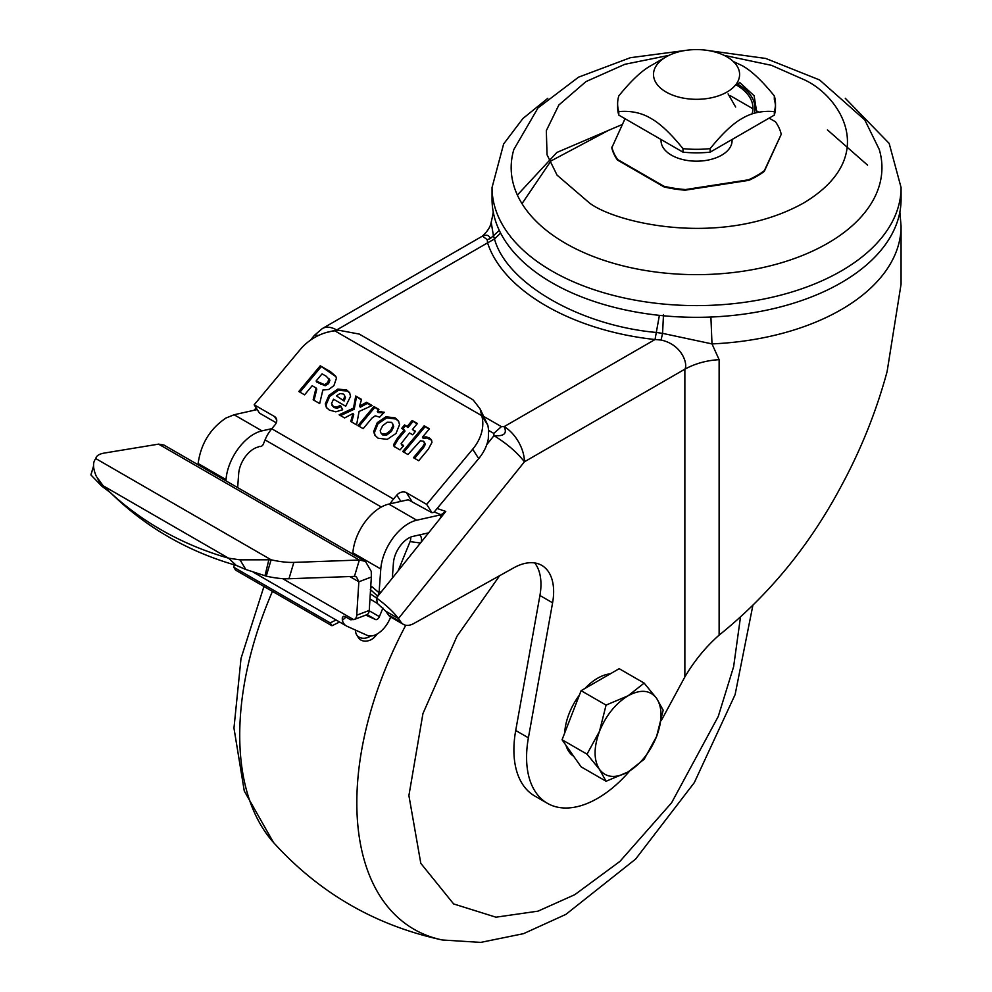<?xml version="1.0" encoding="UTF-8"?>
<svg xmlns="http://www.w3.org/2000/svg" width="992" height="992" viewBox="0 0 992 992"><rect width="100%" height="100%" fill="white"/><g stroke="black" fill="none" stroke-linecap="round" stroke-linejoin="round"><path stroke-width="1.49" d="M515.716 730.496A100.465 57.995 120 0 0 534.7 795.981L547.386 803.309A100.465 57.995 -60 0 1 528.401 737.812L552.594 602.801L539.921 595.485L515.716 730.496L528.401 737.812M534.7 562.948A57.4 33.145 -60 0 1 539.921 595.485M388.318 614.829A21.526 12.425 120 0 0 390.712 617.049L403.397 624.377A21.526 12.425 -60 0 1 400.991 622.158L388.318 614.829L385.752 611.208L377.456 603.496L376.328 597.854L377.679 596.18L370.326 589.471L371.591 586.458L379.068 592.77L380.792 568.974A39.469 22.791 -60 0 1 408.592 523.516A39.469 22.791 -60 0 1 416.752 520.205L441.056 514.761L434.248 511.946M629.66 771.02A100.465 57.995 -60 0 1 597.618 798.337A100.465 57.995 -60 0 1 547.386 803.309M661.354 720.452L684.864 676.928C694.425 660.746 705.845 646.821 719.126 635.128C769.036 594.964 809.72 545.327 841.166 486.216C860.994 449.636 876.308 411.42 887.108 371.554L901.071 284.134L901.071 226.164A204.513 118.073 180 0 1 711.996 343.902L719.126 359.662L719.126 635.128M609.336 129.927L550.92 160.977L522.003 203.658M684.864 676.928L684.864 369.173C695.231 363.543 706.651 360.381 719.126 359.662M710.904 317.031L711.996 343.902L662.569 333.362L661.056 340.033L655.03 339.524L659.382 315.357M500.625 233.083L494.5 238.998L487.58 242.854C502.969 290.681 572.186 330.646 655.03 339.524L504.122 426.647C507.396 433.467 504.01 436.468 493.979 435.649L493.793 433.405L501.406 426.647L504.122 426.647A28.706 16.566 60 0 1 524.421 461.801L684.864 369.173C688.113 364.572 682.335 344.621 661.056 340.033M663.499 314.538L662.569 333.362L656.406 332.469C579.75 325.55 506.49 283.253 494.5 238.998L493.433 235.712L490.358 238.539C489.093 235.141 486.464 234.348 482.472 236.121L482.211 236.245C487.518 231.421 490.494 226.784 491.189 222.32L493.433 235.712L499.311 230.429M492.776 215.09L491.189 222.32M490.358 238.539L487.221 239.667L482.472 236.121M325.252 332.816L336.685 329.976L487.58 242.854L487.221 239.667M492.788 214.954L493.334 212.474M482.211 236.245L322.338 328.563A28.706 16.566 60 0 1 336.685 329.976L336.685 331.551M551.949 282.745A204.513 118.073 0 0 0 774.814 308.338A204.513 118.073 0 0 0 901.071 199.256L901.071 187.538A204.513 118.073 180 0 1 774.814 296.62A204.513 118.073 180 0 1 551.949 271.027A204.513 118.073 180 0 1 492.044 187.538L492.044 199.256A204.513 118.073 0 0 0 551.949 282.745M704.345 50.009L765.737 58.454L819.566 79.943L864.826 119.982L879.259 149.47A185.38 107.024 180 0 1 781.82 262.657A185.38 107.024 180 0 1 565.477 243.3A185.38 107.024 180 0 1 513.856 149.47L538.024 107.917L578.547 77.165L630.391 57.697L688.77 50.009M724.048 55.329L771.491 65.336L803.57 79.459C839.182 95.058 881.318 156.463 803.57 203.038C722.908 247.926 616.54 223.584 589.546 203.038L557.07 175.15L547.038 154.764L546.332 130.634L558.856 105.003L585.999 81.58L624.861 64.294L669.067 55.329M769.11 118.11L775.434 121.756A85.399 49.302 180 0 1 781.237 134.28L764.274 171.418A85.535 49.377 180 0 1 757.032 176.167A85.535 49.377 180 0 1 748.799 180.346L685.174 190.191A85.535 49.377 180 0 1 664.032 186.918L617.458 160.022A85.535 49.377 180 0 1 611.791 147.82L625.034 118.705M764.274 171.418L764.361 170.636A85.399 49.302 180 0 1 756.946 175.534A85.399 49.302 180 0 1 748.489 179.812L685.497 189.559A85.399 49.302 180 0 1 663.797 186.198L617.681 159.576A85.399 49.302 180 0 1 611.878 147.052M664.032 186.918L663.797 186.198M685.174 190.191L685.497 189.559M781.237 134.28L764.361 170.636M729.901 95.468L752.953 108.773M757.107 111.166L758.855 112.183M661.044 139.488L661.044 140.666A35.514 20.51 0 0 0 671.435 155.161A35.514 20.51 0 0 0 710.148 159.613A35.514 20.51 0 0 0 732.084 140.666L732.084 139.488M735.667 107.037L728.078 93.905M756.772 112.604L754.118 95.753L739.635 82.398L737.862 84.258A58.404 33.728 180 0 1 754.292 113.237M775.496 103.751L775.496 107.272A78.938 45.57 180 0 1 774.318 115.109L710.136 152.16L710.136 148.639C722.362 133.511 733.051 123.43 742.227 118.395C751.465 112.84 762.154 110.571 774.318 111.588A78.938 45.57 180 0 0 775.496 103.751A78.938 45.57 180 0 0 774.318 95.914L774.318 99.436A78.938 45.57 180 0 1 775.434 105.512M710.136 152.16A78.938 45.57 180 0 1 682.98 152.16L618.797 115.109A78.938 45.57 180 0 1 617.619 107.272L617.619 103.751A78.938 45.57 180 0 1 618.797 95.914C630.962 80.86 641.65 70.779 650.888 65.67L651.136 65.534M774.318 111.588L774.318 115.109M774.318 95.914C762.154 80.86 751.465 70.779 742.227 65.67L733.324 61.516M666.116 56.879A43.053 24.862 180 0 1 727 56.879A43.053 24.862 180 0 1 727 92.033A43.053 24.862 180 0 1 666.116 92.033A43.053 24.862 180 0 1 666.116 56.879L650.888 65.67M618.797 115.109L618.797 111.588A78.938 45.57 180 0 1 617.619 103.751M618.797 111.588C630.962 110.571 641.65 112.84 650.888 118.395C660.126 123.504 670.828 133.585 682.98 148.639L682.98 152.16M710.136 148.639A78.938 45.57 180 0 1 682.98 148.639M487.754 425.084L481.74 415.66L480.103 408.927L487.754 425.084A43.053 33.666 -32.5 0 1 487.965 425.853L488.647 430.429L493.793 433.405M480.103 408.927L473.271 400.086L470.89 398.536L359.265 334.081L338.458 330.187L334.788 330.807A43.053 33.666 -32.5 0 0 300.179 349.606L254.163 404.786L274.462 416.504A7.18 5.617 147.5 0 1 276.036 418.004A7.18 5.617 147.5 0 1 275.069 424.787L271.746 428.767A25.11 14.496 120 0 0 265.062 439.902L263.376 444.019A4.303 3.422 97.7 0 1 259.755 446.524A4.303 3.422 97.7 0 1 259.259 446.412L260.264 446.549M390.104 503.812A25.11 14.496 -60 0 1 393.526 499.063L396.837 495.095A7.18 5.617 147.5 0 1 406.385 492.664L426.672 504.382L472.688 449.202A43.053 33.666 -32.5 0 0 481.74 415.66L334.788 330.807M426.672 504.382L431.991 512.728L433.963 512.281L478.702 458.626A43.053 33.666 -32.5 0 0 488.287 438.923L488.647 430.429M319.684 403.558L313.162 399.801L316.039 387.971L312.17 385.727L304.581 394.841L298.815 391.505L320.255 365.8L330.547 371.74L335.631 376.129L336.486 378.088L333.932 385.578L328.848 389.434L322.846 390.054L319.684 403.558M346.642 389.93L349.531 392.572L350.573 396.341L345.712 406.224L333.548 399.206L331.526 403.546L333.337 406.484L336.524 407.042L340.479 405.468L342.662 409.758L335.804 411.804L329.344 410.105L326.331 407.365L325.302 403.856L328.984 395.337L337.788 389.112L346.642 389.93L347.361 391.059L338.508 390.253L329.704 396.465L326.021 404.984L326.728 407.935M366.532 402.293L372.124 405.517L359.079 411.469L356.587 424.861L350.759 421.501L353.016 413.478L344.596 417.942L339.14 414.792L353.512 408.096L355.706 396.031L361.572 399.416L359.575 406.088L366.532 402.293L367.251 403.422L360.294 407.216L359.575 406.088M379.638 417.148L375.249 415.822L372.037 418.029L363.171 428.668L357.938 425.642L373.872 406.522L378.919 409.436L377.282 411.395L384.301 412.275L379.638 417.148M386 416.776L395.114 417.868L398.412 420.868L399.578 424.601L395.994 433.467L387.252 439.357L378.138 438.228L374.827 435.215L373.662 431.52L377.27 422.654L386 416.776L386.719 417.905L377.989 423.795L374.393 432.648L375.224 435.773M417.396 423.51L412.436 429.474L415.561 431.284L412.647 434.781L409.51 432.971L401.14 443.635L403.608 445.619L400.012 449.934L394.06 446.338L393.588 444.689L397.395 438.204L404.277 429.945L401.648 428.432L404.562 424.936L407.191 426.448L412.164 420.496L417.396 423.51M401.14 443.635L401.872 444.763M425.32 444.379L423.41 441.204L420.434 440.77L407.972 454.534L402.74 451.509L424.179 425.791L429.424 428.817L422.431 437.199L426.101 436.852L429.424 437.943L431.384 439.716L431.979 442.345L428.333 449.19L418.711 460.734L413.466 457.709L422.852 446.45L424.601 443.238L424.328 442.035L425.32 444.379L423.572 447.578L414.594 458.354M316.039 387.971L316.77 389.1L314.042 400.297M335.953 376.7L320.255 365.8M320.986 366.928L299.944 392.162M349.854 393.154L347.361 391.059M341.198 406.608L337.243 408.171L334.056 407.625L331.973 405.257M371.43 405.827L367.251 403.422M361.386 400.024L355.706 396.031M356.426 397.16L354.231 409.225L353.512 408.096M354.231 409.225L340.541 415.598M351.652 422.022L353.735 414.606L353.016 413.478M383.78 412.908L378.002 412.523L377.282 411.395M378.51 409.919L373.872 406.522M374.604 407.662L359.054 426.287M398.747 421.464L395.833 418.996L386.719 417.905M415.164 431.768L412.436 429.474M417 423.993L412.164 420.496M412.883 421.625L407.923 427.577L407.191 426.448M407.923 427.577L404.562 424.936M405.294 426.064L402.764 429.077M394.494 446.896L394.308 445.817L398.114 439.332L404.996 431.086L404.277 429.945M431.694 440.299L426.82 437.98L423.162 438.328L422.431 437.199M429.015 429.3L424.179 425.791M424.898 426.932L403.868 452.154M328.563 383.656L325.227 385.764L316.832 382.131L316.113 381.002L324.508 384.636L327.844 382.528L328.86 378.448L329.902 380.296L328.563 383.656L327.844 382.528M343.418 399.9L344.732 396.366L344.311 395.014L345.452 397.494L344.137 401.028L336.4 395.845L344.137 401.028M392.547 423.435L393.725 426.709L391.344 431.495L386.793 435.004L382.59 434.88L380.68 432.648L381.87 433.74L386.074 433.876L390.625 430.367L393.006 425.58L392.547 423.435L391.381 422.344L387.178 422.232L382.627 425.754L380.234 430.528L380.68 432.648M329.902 380.296L326.256 376.266L322.078 373.848L316.113 381.002M344.311 395.014L343.158 393.96L339.921 393.588L336.4 395.845M552.594 602.801A57.4 33.145 -60 0 0 541.756 565.378A57.4 33.145 -60 0 0 513.757 567.821L413.9 623.46A21.526 12.425 -60 0 1 403.397 624.377M486.787 444.602L493.979 435.649C506.912 443.622 517.055 452.34 524.421 461.801L398.437 618.537L400.991 622.158M584.933 688.473A46.636 26.933 -60 0 1 597.618 678.218A46.636 26.933 -60 0 1 610.303 673.828M573.748 756.363A46.636 26.933 -60 0 1 565.973 745.314M564.696 732.989A46.636 26.933 -60 0 1 579.415 695.057M606.075 781.262L581.114 766.841L562.067 739.759L581.114 690.68L619.194 668.695L644.155 683.104L656.617 698.356L663.189 710.198L656.617 736.436L644.155 759.264L628.06 771.962L606.075 781.262L599.49 769.408L587.028 754.168L599.49 731.327L606.075 705.089L628.06 695.801L644.155 683.104M581.114 690.68L606.075 705.089M562.067 739.759L587.028 754.168M656.617 698.356C662.495 707.656 662.495 720.353 656.617 736.436C650.033 752.457 640.51 764.299 628.06 771.962C615.598 778.683 606.075 777.827 599.49 769.408C593.625 760.108 593.625 747.41 599.49 731.327C606.075 715.306 615.598 703.464 628.06 695.801C640.51 689.08 650.033 689.936 656.617 698.356M431.991 512.728L408.245 499.745L388.839 504.097A39.469 22.791 120 0 0 380.68 507.396A39.469 22.791 120 0 0 352.879 552.866L352.792 554.082M276.272 422.815L259.482 413.118L254.163 404.786M370.289 593.811L376.328 597.854M369.966 598.945L377.456 603.496L376.427 597.928L445.78 511.438L441.056 514.761L440.225 518.37M381.486 591.616L379.068 592.77L377.704 596.328M437.125 508.499L445.78 511.438M385.752 611.208L398.437 618.537C393.588 612.014 386.248 605.145 376.427 597.928M428.594 532.865L413.044 536.362A21.526 12.425 -60 0 0 408.592 538.16A21.526 12.425 -60 0 0 393.427 562.96L392.324 578.1M370.698 635.996A10.763 8.395 148.1 0 1 359.079 637.162A10.763 8.395 148.1 0 1 356.674 634.868L358.447 637.72A10.763 8.395 -31.9 0 0 360.852 640.026A10.763 8.395 -31.9 0 0 375.187 636.418L377.332 633.876M389.769 619.082L391.232 617.346M356.674 634.868A10.763 8.395 148.1 0 1 355.706 630.168M336.09 620L330.187 622.889L233.777 567.238L234.31 564.832M339.574 622.009L331.96 625.754L235.563 570.09L233.777 567.238M330.187 622.889L331.96 625.754M318.792 335.346L314.315 335.432L322.338 328.563M410.651 537.131A7.18 5.704 97.7 0 1 410.068 541.607L398.09 570.921M421.178 542.116A7.18 5.704 -82.3 0 0 419.876 534.824M346.01 617.074L342.339 620.347A21.526 12.425 120 0 0 346.258 625.865A21.526 12.425 120 0 0 346.89 626.2L367.114 635.326A21.526 12.425 120 0 0 390.191 618.115L390.637 617.012M382.924 608.022L379.403 616.652A3.584 2.071 -60 0 1 375.546 619.516L365.788 615.102M342.339 620.347L342.29 617.842L343.43 616.317M342.947 616.677L344.881 616.429L350.722 619.802L354.826 619.268M369.247 610.44L371.343 577.034L358.844 581.783L356.736 615.189L369.247 610.44A7.18 4.786 69.2 0 1 366.656 614.78L354.156 619.529A7.18 4.786 69.2 0 1 353.685 619.665L282.608 578.634M356.736 615.189A7.18 4.786 69.2 0 1 354.156 619.529M365.44 561.385L163.903 445.024L158.584 444.131L359.352 560.034L293.855 562.402A43.053 13.342 -163.3 0 1 271.126 559.798L266.228 576.141A43.053 13.342 16.7 0 0 288.957 578.745L354.454 576.377L359.352 560.034L365.44 561.385L371.256 571.429L371.343 577.034M354.454 576.377L356.475 576.922L358.844 581.783L349.767 576.55M93.533 466.104L91.066 474.3A43.053 13.342 16.7 0 0 90.929 474.932L101.668 486.055L110.856 492.987M236.245 565.39L228.557 558.174A430.54 348.366 133.2 0 1 160.667 529.542A430.54 348.366 133.2 0 1 108.227 490.643L115.915 497.86A430.54 348.366 -46.8 0 0 168.355 536.759A430.54 348.366 -46.8 0 0 236.245 565.39L245.83 569.507L266.228 576.141M90.929 474.932L93.533 466.277M95.641 475.044L96.174 476.024C92.789 467.914 92.678 462.098 95.827 458.602A43.053 13.342 -163.3 0 1 95.964 457.969A43.053 13.342 -163.3 0 1 104.433 453.046L158.584 444.131M245.83 569.507L240.014 559.848L271.126 559.798L95.827 458.602M108.227 490.643A430.54 348.366 133.2 0 1 103.168 485.782L228.557 558.174L240.014 559.848M102.759 486.911L96.956 477.251L103.168 485.782M101.668 486.055L96.956 477.251M260.412 446.536L261.057 446.388M271.845 428.656L261.987 430.863A39.469 22.791 120 0 0 253.828 434.161A39.469 22.791 120 0 0 226.027 479.632L225.94 480.847M237.658 487.605L238.675 473.618A21.526 12.425 -60 0 1 253.828 448.818A21.526 12.425 -60 0 1 258.28 447.008L259.259 446.412M261.987 430.863L234.087 414.755L225.928 418.054C210.106 428.73 200.83 443.883 198.127 463.524L198.04 464.74M234.087 414.755L257.213 409.56M740.466 617.272L733.621 666.686L718.258 716.447L671.596 802.788L619.938 861.391L574.777 894.685L538.024 911.152L495.963 917.191L453.629 903.935L420.806 863.338L408.902 795.572L422.939 713.595L457.052 636.12L499.683 575.658M272.44 591.381A276.235 159.489 120 0 0 239.729 735.221A276.235 159.489 120 0 0 273.482 842.468C319.325 893.085 375.633 925.586 442.382 939.994A276.235 159.489 -60 0 1 356.822 802.826A276.235 159.489 -60 0 1 405.765 625.245M483.191 416.132L501.406 426.647M752.048 113.931A56.395 32.562 0 0 0 736.436 85.076A56.395 32.562 0 0 0 735.779 84.704M736.622 83.564A58.404 33.728 180 0 1 737.862 84.258M472.688 449.202L478.702 458.626M393.526 499.063L271.746 428.767M331.278 372.868L330.547 371.74M338.508 390.253L337.788 389.112M329.704 396.465L328.984 395.337M326.021 404.984L325.302 403.856M337.243 408.171L336.524 407.042M334.056 407.625L333.337 406.484M381.821 412.486L381.102 411.358M395.833 418.996L395.114 417.868M377.989 423.795L377.27 422.654M374.393 432.648L373.662 431.52M398.114 439.332L397.395 438.204M394.308 445.817L393.588 444.689M403.446 446.338L402.727 445.21M423.572 447.578L422.852 446.45M430.144 439.072L429.424 437.943M426.82 437.98L426.101 436.852M321.011 384.549L320.292 383.408M324.508 384.636L325.227 385.764M345.452 397.494L344.732 396.366M382.59 434.88L381.87 433.74M386.074 433.876L386.793 435.004M390.625 430.367L391.344 431.495M393.006 425.58L393.725 426.709M406.385 492.664L411.705 501.01M400.867 501.406L396.837 495.095M276.731 420.062L274.462 416.504M388.839 504.097L416.752 520.205M380.792 568.974L352.879 552.866M370.785 585.987L371.591 586.458M375.187 636.418L374.455 635.24M420.459 543.021L410.068 541.607M381.337 507.036L265.062 439.902M293.855 562.402L288.957 578.745M268.906 559.525L265 575.72M369.21 610.762L379.403 616.652M375.546 619.516L367.04 614.606M226.027 479.632L198.127 463.524M442.382 939.994L480.723 942.4L523.54 933.658L565.862 914.401L635.649 859.06L694.301 782.638L735.109 694.623L752.829 605.591M273.482 842.468L244.28 791.008L233.963 728.116L241.019 658.428L263.946 586.47M622.368 124.446L556.847 152.47L517.378 195.064M901.071 226.164L899.88 211.978M493.235 211.978L492.776 215.041M867.566 165.131L827.427 129.89M547.844 98.282L522.871 118.556L503.638 143.976L492.044 187.538M845.271 98.282L889.167 143.406L901.071 187.538M401.289 444.18L402.02 445.309M95.753 458.688L95.964 457.969M253.468 572.297L346.258 625.865M254.175 410.242L256.11 407.836M310.558 340.095L314.315 335.432"/></g></svg>
